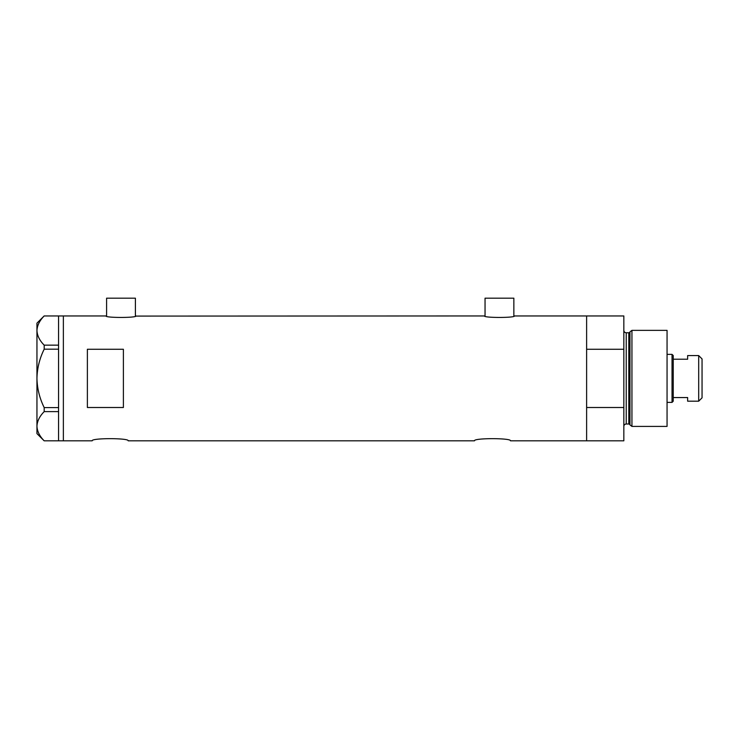 <?xml version="1.0" encoding="UTF-8"?>
<svg xmlns="http://www.w3.org/2000/svg" width="739" height="739" viewBox="0 0 739 739"><rect width="100%" height="100%" fill="white"/><g stroke="black" fill="none" stroke-linecap="round" stroke-linejoin="round"><path stroke-width="1.11" d="M136.004 315.95C136.937 317.936 105.058 317.936 105.991 315.95L106.592 316.089L106.592 298.177L135.403 298.177L135.403 316.089L484.442 315.95C483.509 317.936 515.388 317.936 514.455 315.95L513.854 316.089L513.854 298.177L485.043 298.177L485.043 316.089L484.442 315.95M92.181 440.823C91.054 437.95 129.307 437.95 128.198 440.823C129.325 437.95 91.063 437.95 92.181 440.823L63.369 440.823L63.369 315.95L63.369 440.823L58.566 440.823L58.566 411.614L44.192 411.614L44.192 407.586C39.61 398.33 37.199 388.603 36.95 378.386C37.199 368.133 39.62 358.397 44.192 349.187L44.192 345.15C39.638 340.587 37.218 335.718 36.95 330.555C37.19 325.465 39.601 320.597 44.192 315.95L58.566 315.95L58.566 349.187L44.192 349.187M474.475 440.823C473.348 437.95 511.6 437.95 510.492 440.823C511.619 437.95 473.357 437.95 474.475 440.823L128.198 440.823M123.395 349.27L87.378 349.27L87.378 407.503L123.395 407.503L123.395 349.27M510.492 440.823L586.618 440.823L586.618 407.503L623.836 407.503L623.836 440.823L586.618 440.823L586.618 315.95L514.455 315.95M105.991 315.95L58.566 315.95M58.566 349.187L58.566 411.614M44.192 345.15L58.566 345.15M58.566 440.813L44.192 440.813C39.638 436.25 37.218 431.382 36.95 426.218C37.19 421.119 39.601 416.26 44.192 411.614M44.192 407.586L58.566 407.586M44.146 440.813L36.95 433.617L36.95 323.155L44.146 315.95M629.97 424.897L629.97 331.866L631.937 330.361L631.937 426.412L629.97 424.897A1.201 1.201 0 0 0 628.806 424.01L626.238 424.01A2.402 2.402 0 0 0 623.836 426.412M629.97 331.866A1.201 1.201 0 0 1 628.806 332.762L626.238 332.762A2.402 2.402 0 0 1 623.836 330.361M631.937 330.361L667.058 330.361L667.058 426.412L631.937 426.412M623.836 315.95L623.836 349.27L586.618 349.27L586.618 315.95L623.836 315.95M623.836 407.503L623.836 349.27M698.688 355.57L702.05 358.932L702.05 397.831L698.688 401.194L698.688 355.57L687.639 355.57L687.639 359.219L673.238 359.219L673.238 401.194L672.037 402.395L672.037 354.369L667.058 354.369M698.688 401.194L687.639 401.194L687.639 397.554L673.238 397.554M672.037 354.369L673.238 355.57L673.238 359.219M672.037 402.395L667.058 402.395M628.806 424.01L628.806 332.762M626.238 332.762L626.238 424.01"/></g></svg>
